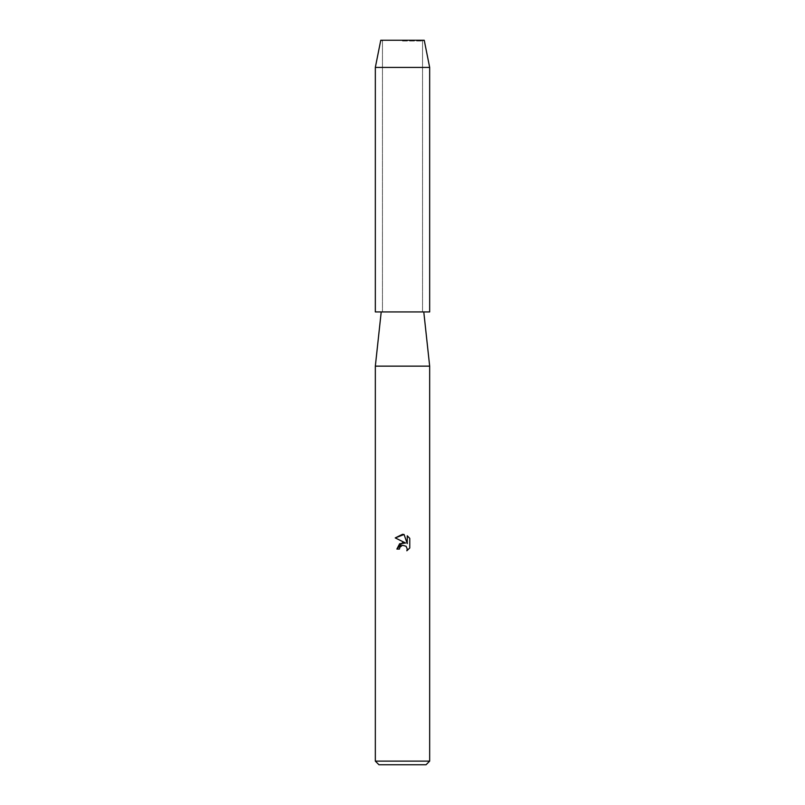 <?xml version="1.0" encoding="UTF-8"?>
<svg xmlns="http://www.w3.org/2000/svg" width="805" height="805" viewBox="0 0 805 805"><rect width="100%" height="100%" fill="white"/><g stroke="black" fill="none" stroke-linecap="round" stroke-linejoin="round"><path stroke-width="0.6" stroke-dasharray="4.03 3.02" d="M402.5 41.005L422.545 41.005L402.5 41.005M429.669 311.938L402.5 311.938L422.545 311.938L422.545 41.005L424.235 40.25L380.765 40.25L424.235 40.25L422.545 41.005L422.545 311.938L402.5 311.938L423.782 311.938L375.331 311.938M429.669 366.144L375.331 366.144M429.669 761.128L375.331 761.128M426.046 764.75L378.954 764.75M409.765 547.994L409.765 538.354M396.875 549.07L399.441 549.07M395.235 537.911L405.609 543.023M399.854 547.299L400.759 546.122M407.25 535.808L407.25 543.627L404.08 534.5M429.669 67.419L375.331 67.419M382.456 41.005L382.456 311.938L382.456 41.005L380.765 40.25L382.456 41.005"/><path stroke-width="1.21" d="M424.235 40.25L380.765 40.25L424.235 40.25L429.669 67.419L429.669 311.938L375.331 311.938L375.331 67.419L429.669 67.419M381.218 311.938L375.331 366.144L429.669 366.144L429.669 761.128L375.331 761.128L378.954 764.75L426.046 764.75L429.669 761.128M399.441 549.07L399.854 547.299L399.441 549.07L396.875 549.07L402.5 542.65L405.609 543.023L395.235 537.911L402.5 534.329L404.08 534.5L407.25 543.627L407.25 535.808L409.765 538.354L409.765 547.994L406.847 550.791L407.26 549.05L406.112 546.283L402.5 545.237L406.112 546.283L407.26 549.05L406.847 550.791L409.765 547.994M405.609 543.023L399.632 543.747L396.875 549.07M400.759 546.122L402.48 545.247L399.854 547.299M409.765 538.354L407.25 535.808M404.08 534.5L395.235 537.911M423.782 311.938L429.669 366.144M375.331 366.144L375.331 761.128M380.765 40.25L375.331 67.419"/></g></svg>
